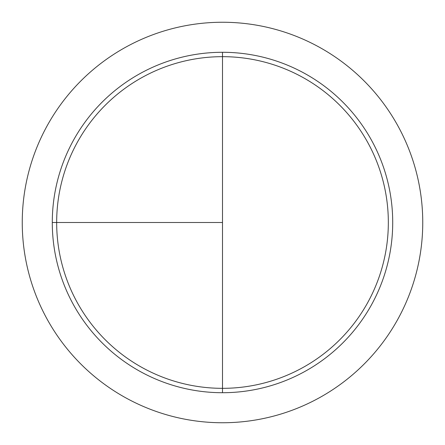 <?xml version="1.0" encoding="UTF-8"?>
<svg xmlns="http://www.w3.org/2000/svg" width="445" height="445" viewBox="0 0 445 445"><rect width="100%" height="100%" fill="white"/><g stroke="black" fill="none" stroke-linecap="round" stroke-linejoin="round"><path stroke-width="0.67" d="M222.5 22.25A200.25 200.25 0 0 0 22.25 222.5A200.25 200.25 0 0 0 222.5 422.75A200.25 200.25 0 0 0 422.75 222.5A200.25 200.25 0 0 0 222.5 22.25M52.288 222.5L222.5 222.5L222.5 52.288L222.5 388.335A165.835 165.835 0 0 1 56.665 222.5A165.835 165.835 0 0 1 222.5 56.665A165.835 165.835 0 0 1 388.335 222.5A165.835 165.835 0 0 1 222.5 388.335L222.5 392.713A170.213 170.213 0 0 1 52.288 222.5A170.213 170.213 0 0 1 222.5 52.288A170.213 170.213 0 0 1 392.713 222.5A170.213 170.213 0 0 1 222.5 392.713"/></g></svg>
